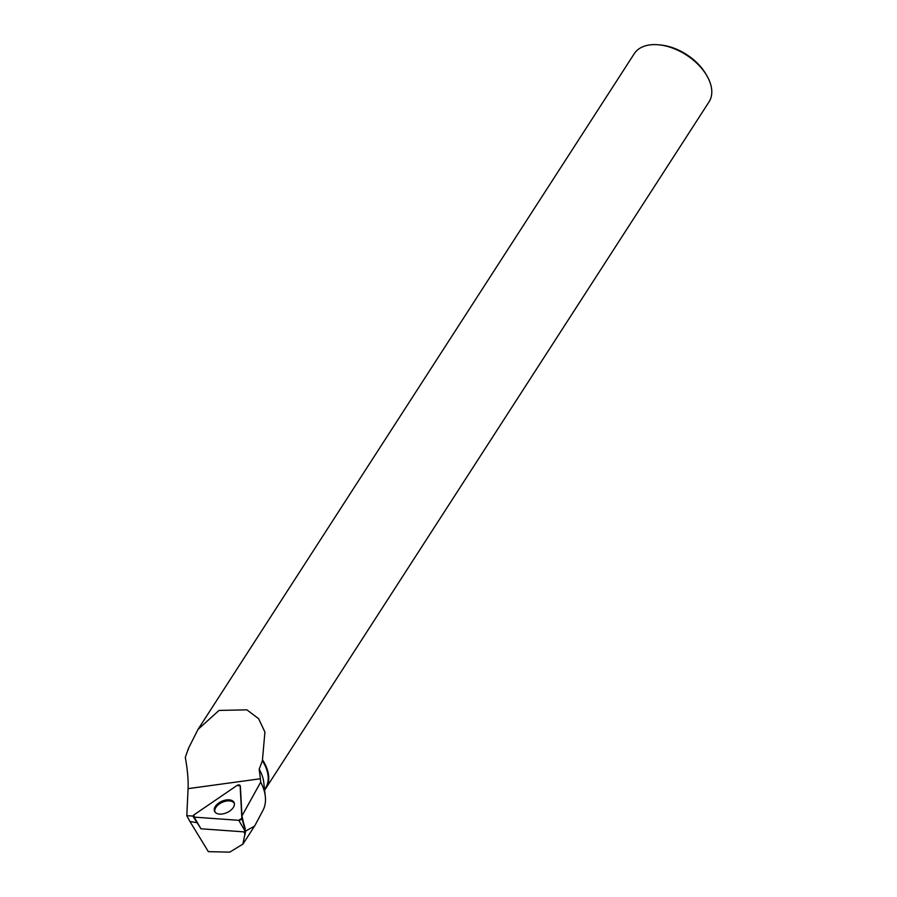 <?xml version="1.0" encoding="UTF-8"?>
<svg xmlns="http://www.w3.org/2000/svg" width="897" height="897" viewBox="0 0 897 897"><rect width="100%" height="100%" fill="white"/><g stroke="black" fill="none" stroke-linecap="round" stroke-linejoin="round"><path stroke-width="1.35" d="M240.104 785.581A2.209 1.278 -24 0 0 236.943 785.525L194.055 814.812A2.209 1.278 -24 0 0 193.203 816.651A2.209 1.278 -24 0 0 194.178 817.133L238.793 820.318A2.209 1.278 -24 0 0 241.854 818.232L240.127 785.75A2.209 1.278 -24 0 0 240.104 785.581L240.385 786.591A2.052 1.189 156 0 1 240.407 786.747L241.955 815.945L245.643 831.979L200.973 828.794M229.666 811.079A10.697 6.212 -24 0 0 234.218 802.905A10.697 6.212 -24 0 0 218.98 802.849A10.697 6.212 -24 0 0 214.686 811.583A10.697 6.212 -24 0 0 229.666 811.079M197.071 822.717L189.929 821.495L186.811 815.687L193.102 816.046M264.559 789.551L265.422 788.205A44.054 26.876 -147.2 0 0 262.384 760.723L264.918 732.064L258.605 718.676L246.888 709.841L219.036 710.413L198.013 729.429L188.493 748.3L185.298 757.36C187.518 769.604 188.448 780.031 188.078 788.642L186.811 815.687M241.955 815.945L260.691 782.139L260.41 778.753L188.078 788.642M255.331 824.758L262.978 810.327A54.067 32.987 -147.2 0 0 265.31 796.446L263.763 782.319A44.054 26.876 -147.2 0 0 259.177 769.178L262.384 760.723M259.177 769.178L260.41 778.753M265.31 796.446A54.067 32.987 -147.2 0 0 260.691 782.139M189.929 821.495L208.351 851.645L229.767 852.15L242.852 844.133L245.565 831.026M255.544 824.377L254.524 826.148L245.599 831.026M198.002 729.418L634.269 53.674A44.48 27.134 32.8 0 1 659.127 44.85A44.48 27.134 32.8 0 1 706.802 75.628A44.48 27.134 32.8 0 1 709 101.922L265.961 788.149A44.48 27.134 -147.2 0 0 262.866 760.398M188.493 748.3A44.48 27.134 -147.2 0 0 188.437 749.432M264.604 789.965A44.48 27.134 -147.2 0 0 265.961 788.149M659.127 44.85L661.111 45.063A41.688 25.441 32.8 0 1 705.793 73.913L706.802 75.628M245.24 828.693L243.771 823.547M215.123 812.211A10.54 6.122 156 0 1 215.885 807.401A10.54 6.122 156 0 1 225.853 801.156A10.54 6.122 156 0 1 234.386 803.645M243.838 831.889L245.262 834.333M236.943 785.525L194.055 814.812L194.178 817.133L238.793 820.318L241.854 818.232L240.127 785.75L236.943 785.525M245.587 832.012L238.793 820.318M194.178 817.133L200.984 828.828L193.203 816.651M240.407 786.747L240.127 785.75M241.854 818.232L245.643 831.979M242.896 844.167L254.524 826.137"/></g></svg>
